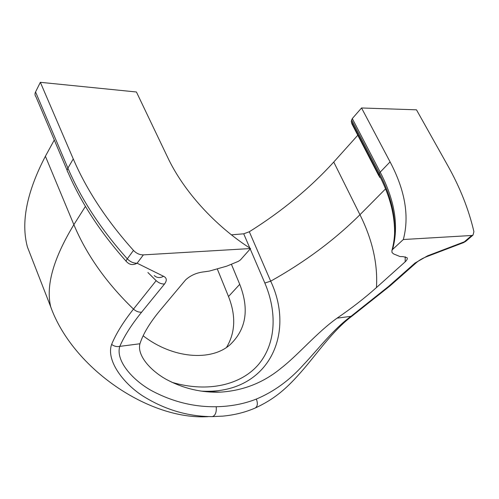 <?xml version="1.0" encoding="UTF-8"?>
<svg xmlns="http://www.w3.org/2000/svg" width="499" height="499" viewBox="0 0 499 499"><rect width="100%" height="100%" fill="white"/><g stroke="black" fill="none" stroke-linecap="round" stroke-linejoin="round"><path stroke-width="0.75" d="M471.73 235.484L403.323 239.52L392.557 249.488L391.871 250.648L392.046 252.569L393.674 253.96L400.061 256.567L403.105 256.636L407.041 257.696C407.708 258.638 407.072 260.029 405.126 261.869L376.452 287.567C364.682 298.084 351.558 308.276 337.075 318.144L350.959 316.341L388.74 286.276L415.081 262.992L427.574 255.831L464.357 241.809L471.73 235.484L473.021 235.085L473.913 231.673C468.761 209.449 459.978 187.306 447.559 165.244L416.478 109.824L361.544 107.977L390.081 161.888C405.113 190.35 409.529 216.229 403.323 239.52M379.003 176.122L351.901 123.895L351.271 121.344L352.294 118.569L361.544 107.977M231.424 234.836L243.712 233.806L249.313 231.754C281.86 211.351 310.004 188.111 333.75 162.044L357.789 135.241M203.542 391.441L220.533 392.127C201.559 392.832 183.47 388.584 166.279 379.39C150.28 370.476 136.901 355.276 139.938 343.755C143.151 333.806 149.906 322.628 160.198 310.235L185.672 279.82C190.755 275.261 196.937 272.597 204.216 271.818L209.418 271.069L226.802 266.129L238.435 261.308L240.462 259.892L250.554 248.546L143.394 254.877L137.113 263.216L163.553 276.284C160.042 278.199 156.935 277.949 154.235 275.542M220.533 392.127C243.287 390.655 263.472 382.677 281.087 368.187C298.845 354.346 316.453 332.895 337.075 318.144M231.524 264.557L239.732 284.318C249.512 309.368 246.188 329.596 229.758 345.009C210.709 361.507 172.392 358.519 143.157 335.771M217.24 268.824L228.511 296.531C236.052 315.636 235.391 332.596 226.527 347.404M222.922 416.122L212.318 416.621C187.649 416.553 164.302 409.554 142.277 395.638C121.731 382.053 106.137 359.573 111.626 344.397C116.024 333.712 123.315 321.942 133.489 309.087L156.156 280.663L147.91 272.523M156.156 280.663C158.769 283.027 161.564 284.137 164.539 283.987L141.616 312.181C131.549 324.649 124.276 336.045 119.797 346.375C115.425 360.147 131.724 379.502 151.222 390.468C172.068 401.664 193.737 407.09 216.223 406.735C230.794 406.442 244.167 403.884 256.33 399.069C273.895 391.696 289.588 380.288 303.411 364.838C317.62 349.836 333.058 329.421 350.959 316.341L351.995 316.123C335.808 328.261 322.604 346 307.802 364.114C288.472 387.386 275.841 398.402 255.263 408.001L255.263 408.001C257.615 406.311 257.971 403.335 256.33 399.069M54.285 140.019L45.397 156.249C26.74 192.115 20.746 222.373 27.426 247.017L28.231 249.088M73.266 158.944L67.914 168.126C81.106 199.089 100.904 229.322 127.295 258.838L133.483 250.411C106.761 220.595 86.689 190.107 73.266 158.944L40.35 82.316L136.433 91.991L167.783 157.615C183.576 191.055 214.888 225.673 250.554 248.546M133.483 250.411C136.42 253.448 139.726 254.933 143.394 254.877M164.539 283.987C167.14 280.438 166.809 277.868 163.553 276.284M67.222 170.527L35.965 96.812C34.836 95.365 34.699 93.743 35.554 91.953L67.914 168.126C66.953 169.853 66.997 171.294 68.039 172.454C81.119 202.887 100.474 232.465 126.104 261.183M40.35 82.316L35.554 91.953M466.06 241.054L463.608 242.595L426.87 256.605L427.574 255.831M352.25 315.936L390.193 285.765L388.74 286.276M127.295 258.838C126.016 260.615 125.773 261.563 126.565 261.688L127.145 262.256C129.958 264.963 133.277 265.281 137.113 263.216C133.47 263.297 130.195 261.838 127.295 258.838M111.626 344.397C114.103 346.312 116.822 346.973 119.797 346.375L139.938 343.755M352.294 118.569L380.194 172.149L390.081 161.888M351.57 119.854L379.408 173.403L380.194 172.149C394.877 200.423 399 226.203 392.557 249.488M351.271 121.344L379.065 174.875L379.408 173.403C393.898 201.334 398.108 226.902 392.039 250.099M379.683 177.426L379.065 174.875C390.761 197.379 395.844 218.768 394.329 239.04M333.75 162.044L359.96 214.726L385.24 189.208M376.452 287.567C377.905 263.971 372.41 239.688 359.96 214.726C334.654 239.869 304.901 262.019 270.689 281.174C296.063 334.779 267.614 395.077 201.085 391.11M249.313 231.754L270.689 281.174L264.838 283.033L250.205 248.939M405.25 256.754L405.126 261.869M171.912 382.309C208.251 393.062 241.722 384.692 258.906 364.002C276.041 343.15 277.251 312.106 264.838 283.033M249.837 248.078L243.712 233.806M239.732 284.318L228.511 296.531M45.397 156.249L73.864 224.675C53.268 258.663 45.577 286.133 50.792 307.085C72.96 368.468 149.176 420.32 208.039 416.653M85.429 206.405L73.864 224.675C86.514 254.783 106.387 282.921 133.489 309.087C136.002 311.357 138.71 312.386 141.616 312.181M27.426 247.017L51.509 308.887M416.958 262.131L415.081 262.992M390.648 285.359L416.534 262.505C419.597 259.998 422.46 258.295 426.87 256.605M254.958 408.132L255.263 408.001C245.302 412.317 234.511 415.025 222.897 416.122L222.897 416.122M212.318 416.621C215.337 415.642 216.635 412.349 216.223 406.735M463.608 242.595L465.654 241.404L473.021 235.085"/></g></svg>
